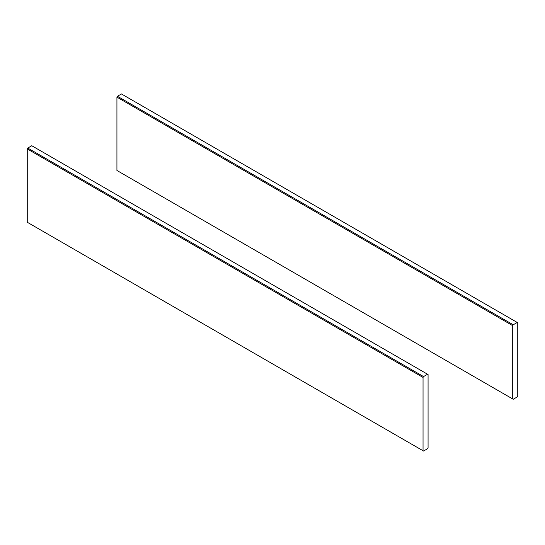 <?xml version="1.0" encoding="UTF-8"?>
<svg xmlns="http://www.w3.org/2000/svg" width="545" height="545" viewBox="0 0 545 545"><rect width="100%" height="100%" fill="white"/><g stroke="black" fill="none" stroke-linecap="round" stroke-linejoin="round"><path stroke-width="0.82" d="M513.226 399.267L116.93 170.469L116.93 97.146L512.722 325.658L513.226 324.786L517.246 322.463L517.75 322.756L517.75 396.072L517.246 396.944L513.226 399.267M512.722 398.974L512.722 325.658M513.226 324.786L117.434 96.281L121.453 93.958L517.246 322.463M117.434 96.281L116.93 97.146M423.547 451.042L27.25 222.244L27.25 148.928L423.043 377.433L423.547 376.568L427.566 374.245L428.07 374.531L428.07 447.854L427.566 448.719L423.547 451.042M423.043 450.749L423.043 377.433M423.547 376.568L27.754 148.056L31.774 145.733L427.566 374.245M27.754 148.056L27.25 148.928"/></g></svg>
